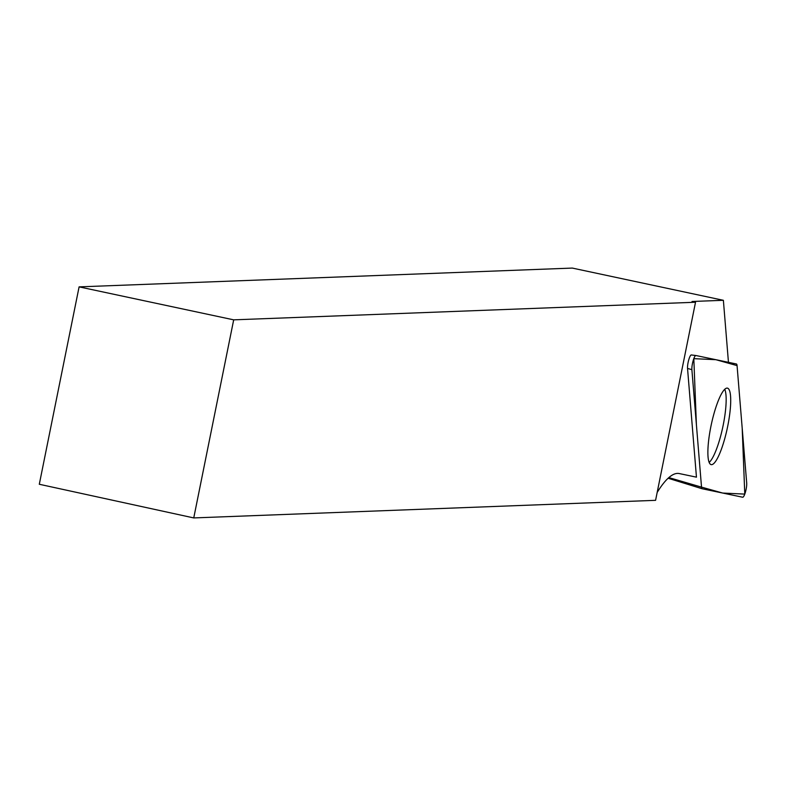 <?xml version="1.0" encoding="UTF-8"?>
<svg xmlns="http://www.w3.org/2000/svg" width="786" height="786" viewBox="0 0 786 786"><rect width="100%" height="100%" fill="white"/><g stroke="black" fill="none" stroke-linecap="round" stroke-linejoin="round"><path stroke-width="1.18" d="M723.375 300.301L692.024 301.49L695.522 302.237L233.688 319.843L79.101 286.87L572.287 268.075L723.375 300.301L728.455 362.326M691.316 354.958L695.875 355.518A8.066 1.7 102 0 0 693.124 360.774A8.066 1.7 102 0 0 691.886 369.685L701.525 487.133A8.066 1.7 102 0 0 702.144 488.754A8.066 1.7 102 0 0 702.173 488.754L742.691 497.233A8.066 1.7 102 0 0 745.442 492.036A8.066 1.7 102 0 0 746.7 483.066L737.062 365.618A8.066 1.7 102 0 0 736.413 363.987L695.905 355.518A8.066 1.7 102 0 0 695.875 355.518L691.346 354.967A7.663 1.611 102 0 0 691.316 354.958A7.663 1.611 102 0 0 688.713 359.959A7.663 1.611 102 0 0 687.534 368.408L696.455 477.161L679.242 473.555A164.726 34.613 102 0 0 657.165 492.468M233.688 319.843L193.749 517.925L655.583 500.328L695.522 302.237M193.749 517.925L39.3 484.264L79.101 286.87M709.139 462.423A38.769 8.145 102 0 0 722.786 427.122A38.769 8.145 102 0 0 724.741 389.316M724.515 439.472A39.094 8.214 102 0 0 727.335 388.117A39.094 8.214 102 0 0 714.081 413.269A39.094 8.214 102 0 0 711.016 464.585A39.094 8.214 102 0 0 724.515 439.472M737.062 365.618L715.869 359.693L693.812 358.652L696.396 424.627L701.525 487.124L722.717 493.058L744.784 494.099L742.19 428.124L737.062 365.618M691.886 369.685L687.534 368.408M668.857 477.593L701.525 487.133M702.114 488.735L668.129 478.252L702.144 488.754"/></g></svg>
